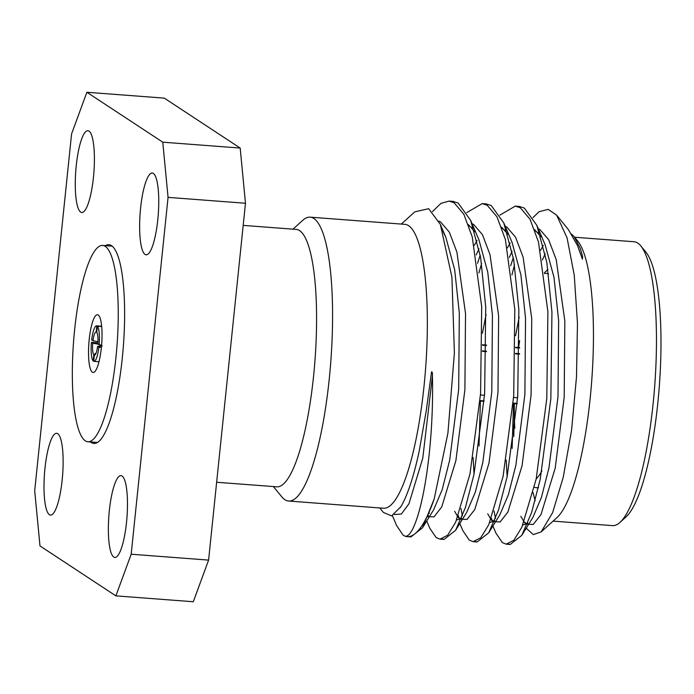 <?xml version="1.0" encoding="UTF-8"?>
<svg xmlns="http://www.w3.org/2000/svg" width="694" height="694" viewBox="0 0 694 694"><rect width="100%" height="100%" fill="white"/><g stroke="black" fill="none" stroke-linecap="round" stroke-linejoin="round"><path stroke-width="1.04" d="M98.886 347.26L97.594 346.41A11.677 2.585 94.3 0 1 95.009 354.981A11.677 2.585 94.3 0 1 94.349 355.233L93.725 361.314A17.801 3.947 -85.7 0 0 93.933 361.348A17.801 3.947 -85.7 0 0 98.886 347.26L101.376 347.451M97.923 342.845L91.426 342.35A17.801 3.947 -85.7 0 0 93.213 360.975L93.759 361.01M96.839 325.885A17.801 3.947 -85.7 0 0 96.631 325.842A17.801 3.947 -85.7 0 0 91.677 339.93L92.97 340.78A11.677 2.585 94.3 0 1 96.206 331.958L96.839 325.885L101.671 326.249M101.602 345.031L99.138 344.84A17.801 3.947 -85.7 0 0 97.351 326.223L101.706 326.553M99.962 344.901A5.552 1.232 -85.7 0 0 99.945 346.211M93.213 360.975L93.837 354.894A11.677 2.585 94.3 0 1 92.718 343.2L91.426 342.35M97.351 326.223L96.726 332.296A11.677 2.585 94.3 0 1 96.726 332.305A11.677 2.585 94.3 0 1 97.845 343.99L99.138 344.84M93.837 354.894L96.171 352.908M98.132 344.181L92.718 343.2M97.186 333.155L96.206 331.958M92.97 340.78L97.975 341.682M95.607 354.157L94.349 355.233M97.594 346.41L102.252 346.011M571.596 234.078L574.138 236.628L580.236 248.331L582.656 256.52L582.387 259.122L577.451 245.459L568.343 229.523L556.605 215.114L548.191 209.38L539.091 211.705L532.983 217.621M513.317 257.587L510.671 265.785M491.465 518.218L491.933 520.274M492.922 526.009L495.993 533.226L502.361 542.613L506.204 544.165L513.855 540.27L521.819 527.301L536.184 478.999L546.794 398.521L547.904 311.788L538.475 241.98L530.051 219.287L520.283 207.758L515.295 206.118L499.88 215.105M480.213 255.08L477.567 263.278M458.361 515.711L458.829 517.767M459.818 523.493L462.889 530.71L469.257 540.097L473.108 541.65L480.76 537.746L488.723 524.785L503.081 476.492L513.69 396.005L514.801 309.272L505.371 239.473L496.947 216.771L487.179 205.251L482.191 203.602L466.776 212.59M426.715 520.977L429.786 528.195L436.153 537.581L440.005 539.143L447.656 535.239L455.62 522.278L469.977 473.976L480.586 393.489L481.697 306.757L472.267 236.958L463.844 214.255L454.076 202.735L449.079 201.095L440.976 203.359L432.466 211.592M392.396 515.625L396.682 525.688L403.058 535.074L405.209 536.262A168.885 37.415 94.3 0 0 407.17 536.644L410.943 536.93L422.499 527.787L434.21 498.882A168.885 37.415 94.3 0 1 407.17 536.644M514.523 264.839A168.885 37.415 -85.7 0 0 511.929 274.989M494.05 510.992L495.507 518.531M508.26 543.983L510.211 544.469L521.81 535.334L531.621 512.536L540.227 479.311L550.845 398.824L551.947 312.092L546.82 262.401L536.878 225.429L524.326 208.07L519.286 206.422L517.238 206.456M481.61 263.581L478.886 272.95M460.946 508.485L462.404 516.015M475.156 541.476L477.125 541.953L488.706 532.819L498.518 510.029L507.123 476.795L517.741 396.317L518.843 309.576L513.716 259.894L503.775 222.913L491.231 205.554L486.199 203.906L484.134 203.949M429.031 512.224L429.3 513.499M442.052 538.96L444.03 539.446L455.602 530.303L465.414 507.514L474.019 474.28L484.638 393.802L485.739 307.069L480.612 257.379L470.671 220.406L458.127 203.038L453.113 201.399L451.031 201.434M409.208 536.549L410.943 536.93M292.963 229.159L302.723 220.328A142.348 31.534 94.3 0 1 310.149 217.161L404.923 224.353A142.348 31.534 94.3 0 1 408.679 225.706A142.348 31.534 94.3 0 1 424.875 377.336A142.348 31.534 94.3 0 1 383.374 508.225L288.6 501.033A142.348 31.534 94.3 0 1 281.738 496.774L273.419 486.572M434.21 498.882L447.916 433.134L454.397 352.864L451.915 277.123L440.334 224.37L428.666 208.703L414.847 211.826L401.306 224.075M379.757 507.947L383.426 512.458L391.624 515.902L400.976 506.551C407.56 495.23 413.615 476.908 419.115 451.603L426.237 410.848L431.555 371.828C432.301 371.932 432.588 373.285 432.44 375.896C434.34 462.1 417.588 537.668 405.209 536.262M556.605 215.114L567.059 237.816L574.259 275.232L577.46 323.343L576.488 377.024L571.561 430.358L563.224 477.359L552.624 512.623L541.146 531.908L533.322 534.614L526.217 528.195M513.777 436.63L514.349 414.639M574.771 238.311A142.348 31.534 94.3 0 1 576.003 239.257M574.138 236.628L577.876 241.217A142.348 31.534 94.3 0 1 591.687 381.284A142.348 31.534 94.3 0 1 556.892 517.663L541.146 531.908M535.169 500.574A142.348 31.534 94.3 0 1 533.105 492.61M245.476 203.247L208.599 560.101L193.296 601.741L115.881 595.868L39.992 545.944L34.7 490.753L71.577 133.899L86.88 92.259L162.769 142.175L240.185 148.056L245.476 203.247L168.061 197.374L131.183 554.22L208.599 560.101M86.88 92.259L164.296 98.132L240.185 148.056M90.489 441.948A99.658 22.078 -85.7 0 0 93.837 443.431A99.658 22.078 -85.7 0 0 123.393 345.733A99.658 22.078 -85.7 0 0 108.923 244.687A99.658 22.078 -85.7 0 0 105.393 245.65M93.456 177.248A41.015 9.083 94.3 0 1 81.736 212.485A41.015 9.083 94.3 0 1 75.776 170.898A41.015 9.083 94.3 0 1 87.947 130.689A41.015 9.083 94.3 0 1 93.456 177.248M157.807 219.59A41.015 9.083 94.3 0 1 146.087 254.819A41.015 9.083 94.3 0 1 140.136 213.232A41.015 9.083 94.3 0 1 152.298 173.023A41.015 9.083 94.3 0 1 157.807 219.59M126.534 522.2A41.015 9.083 94.3 0 1 114.814 557.438A41.015 9.083 94.3 0 1 108.863 515.85A41.015 9.083 94.3 0 1 121.025 475.642A41.015 9.083 94.3 0 1 126.534 522.2M62.182 479.866A41.015 9.083 94.3 0 1 50.462 515.095A41.015 9.083 94.3 0 1 44.503 473.516A41.015 9.083 94.3 0 1 56.674 433.308A41.015 9.083 94.3 0 1 62.182 479.866M115.881 595.868L131.183 554.22M168.061 197.374L162.769 142.175M243.186 225.385L296.243 229.41A129.075 28.593 94.3 0 1 299.643 230.634A129.075 28.593 94.3 0 1 314.339 368.132A129.075 28.593 94.3 0 1 276.698 486.815L216.641 482.261M310.149 217.161A142.348 31.534 94.3 0 1 313.905 218.506A142.348 31.534 94.3 0 1 330.101 370.145A142.348 31.534 94.3 0 1 288.6 501.033M553.083 521.107L612.472 525.618A142.348 31.534 -85.7 0 0 619.898 522.452A142.348 31.534 -85.7 0 0 654.694 386.072A142.348 31.534 -85.7 0 0 640.892 246.006A142.348 31.534 -85.7 0 0 637.777 243.1A142.348 31.534 -85.7 0 0 634.03 241.746L574.632 237.235M640.892 246.006L646.088 252.382A136.215 30.18 94.3 0 1 659.3 386.419A136.215 30.18 94.3 0 1 626.005 516.926L619.898 522.452M547.956 269.532A110.303 24.437 -85.7 0 0 547.193 270.183L544.408 272.699M534.38 487.223A110.303 24.437 -85.7 0 0 536.245 487.7A110.303 24.437 -85.7 0 0 538.449 487.431M541.901 470.905A104.178 23.084 94.3 0 1 536.228 478.773M514.792 428.276A104.178 23.084 94.3 0 1 514.349 403.639M518.609 347.512A104.178 23.084 94.3 0 1 519.624 340.65M544.53 273.609A104.178 23.084 94.3 0 1 548.581 273.974M482.46 344.771L486.503 345.074M515.564 347.286L519.606 347.59M482.46 345.222L486.503 345.525M515.564 347.729L519.606 348.041M480.022 401.037L484.065 401.34M513.126 403.544L517.169 403.856M480.057 400.585L484.1 400.898M513.161 403.101L517.204 403.405M482.391 351.329L486.433 351.641M515.495 353.845L519.537 354.148M519.546 353.706L515.495 353.393M486.442 351.19L482.391 350.878M74.605 329.997A98.435 21.809 -85.7 0 0 87.826 441.748A98.435 21.809 -85.7 0 0 117.026 345.248A98.435 21.809 -85.7 0 0 102.729 245.45A98.435 21.809 -85.7 0 0 74.605 329.997M89.196 339.6A28.948 6.411 -85.7 0 0 93.091 372.47A28.948 6.411 -85.7 0 0 101.68 344.085A28.948 6.411 -85.7 0 0 97.472 314.729A28.948 6.411 -85.7 0 0 89.196 339.6M545.206 253.813L542.396 259.938M513.508 403.578L512.137 448.48M524.048 522.062L526.121 524.152L533.244 524.447L540.99 514.558L555.2 468.164L564.196 397.35L564.838 321.044L556.215 259.634L548.633 239.656L539.889 229.506L538.284 228.734M512.103 251.297L509.292 257.422M480.404 401.063L479.034 445.964M490.944 519.546L493.018 521.645L500.14 521.94L507.887 512.042L522.096 465.648L531.092 394.843L531.734 318.537L523.111 257.118L515.529 237.14L506.785 226.999L505.189 226.218M478.999 248.782L476.188 254.906M457.84 517.03L459.914 519.129L467.045 519.424L474.783 509.526L488.992 463.132L497.988 392.327L498.63 316.022L490.007 254.603L482.425 234.624L473.681 224.483L472.085 223.702M426.949 516.718L434.062 516.83L441.766 506.854L455.889 460.625L464.893 389.811L465.527 313.506L456.904 252.096L449.322 232.117L440.577 221.967L438.86 221.143M394.322 514.532L401.366 514.046L408.94 503.792L422.785 458.109L432.44 375.896M582.387 259.122L577.451 245.459M543.307 245.39L540.496 250.378M519.164 317.071L515.547 335.696M506.204 460.044L507.141 476.717M522.842 525.002L527.596 523.606M521.81 535.334L532.923 517.377L541.485 497.277L548.989 467.687L557.993 396.881L558.635 320.576L553.986 277.288L545.154 244.852L536.878 225.429M540.895 236.602L534.623 229.636M510.203 242.883L507.392 247.862M486.06 314.556L482.443 333.181M473.1 457.528L474.037 474.202M489.738 522.487L494.492 521.09M488.706 532.819L499.819 514.861L508.381 494.761L515.885 465.18L524.89 394.366L525.531 318.06L520.882 274.772L512.051 242.345L503.775 222.913M507.791 234.086L501.519 227.12M477.099 240.367L474.288 245.355M456.635 519.98L461.389 518.583M455.602 530.303L466.715 512.346L475.277 492.246L482.781 462.664L491.786 391.858L492.428 315.553L487.778 272.256L478.947 239.829L470.671 220.406M474.687 231.579L468.415 224.613M426.853 516.917L428.285 516.067M422.499 527.787L433.611 509.838L442.173 489.738L449.677 460.148L458.682 389.343L459.324 313.037L454.674 269.749L445.843 237.313L442.963 231.38M400.447 507.427L400.976 506.551M93.933 361.348L98.973 361.739M96.631 325.842L101.671 326.223M440.005 539.143L444.047 539.446M473.108 541.65L477.142 541.962M506.212 544.165L510.246 544.469M449.009 201.087L453.061 201.39M482.113 203.602L486.164 203.906M515.217 206.109L519.277 206.422M527.804 523.085L526.208 523.406L524.039 521.845L520.821 516.31M540.947 236.758L537.711 232.69L534.953 230.547M494.701 520.578L493.104 520.89L490.936 519.329L487.717 513.794M507.843 234.251L504.607 230.174L501.849 228.031M461.597 518.062L460.001 518.375L457.832 516.813L454.613 511.278M474.739 231.735L471.504 227.658L468.745 225.515M428.493 515.547L427.339 515.911M445.843 237.313L440.334 224.37M536.245 487.7L538.353 487.856M480.482 394.973L484.533 395.276M513.586 397.48L517.629 397.792M112.272 246.17L102.729 245.45M97.368 442.477L87.826 441.748"/></g></svg>

